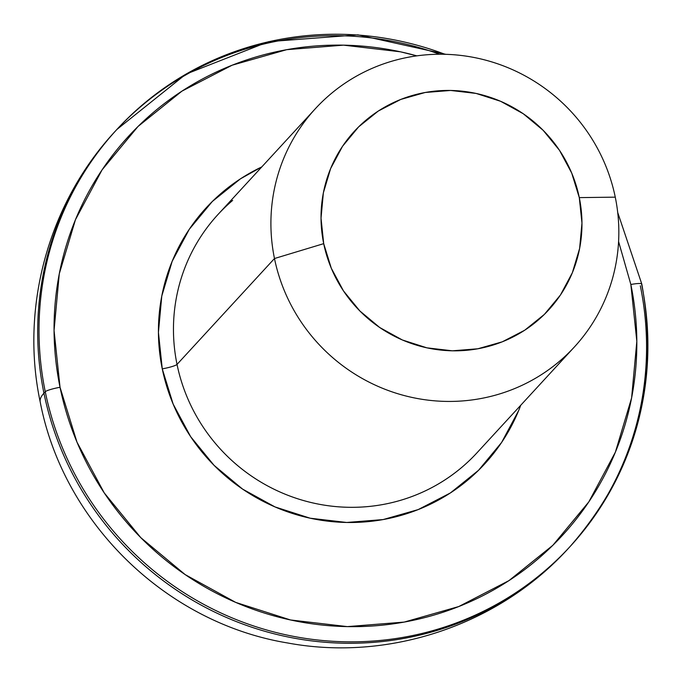 <?xml version="1.0" encoding="UTF-8"?>
<svg xmlns="http://www.w3.org/2000/svg" width="682" height="682" viewBox="0 0 682 682"><rect width="100%" height="100%" fill="white"/><g stroke="black" fill="none" stroke-linecap="round" stroke-linejoin="round"><path stroke-width="1.02" d="M315.382 108.677L217.942 214.557A175.973 171.566 42.6 0 0 177.03 364.41A13.197 1.748 -11.6 0 1 162.265 368.868L173.143 404.068L190.636 436.651L214.08 465.363L242.579 489.088L275.025 506.931L310.174 518.209L346.686 522.472L383.148 519.565L418.151 509.599L450.367 492.958L478.551 470.282L501.62 442.439L518.687 410.496L520.758 405.244A189.17 184.43 -137.4 0 1 331.188 521.542A189.17 184.43 -137.4 0 1 162.265 368.868A13.197 1.748 168.4 0 0 177.03 364.41L274.479 258.529L323.703 243.653A131.984 128.676 -137.4 0 1 425.193 92.488A131.984 128.676 -137.4 0 1 579.291 197.618L615.266 197.149A175.973 171.566 42.6 0 0 409.797 56.973A175.973 171.566 42.6 0 0 274.479 258.529A175.973 171.566 -137.4 0 1 315.382 108.677A175.973 171.566 -137.4 0 1 490.29 61.457A175.973 171.566 -137.4 0 1 615.266 197.149A175.973 171.566 -137.4 0 1 574.355 347.002A175.973 171.566 -137.4 0 1 399.456 394.222A175.973 171.566 -137.4 0 1 274.479 258.529L177.03 364.41A175.973 171.566 42.6 0 0 462.208 467.034M445.005 54.296A307.957 300.233 42.6 0 0 142.589 104.747A307.957 300.233 42.6 0 0 45.259 391.749A13.197 1.748 -11.6 0 1 60.033 387.282A294.76 287.369 -137.4 0 1 416.83 55.856L400.385 51.798L343.498 45.148L286.687 49.684L232.136 65.208L181.941 91.141L138.028 126.468L102.087 169.852L75.489 219.613L59.274 273.849L54.057 330.463L60.033 387.282L76.972 442.132L104.235 492.898L140.773 537.629L185.163 574.602L235.725 602.402L290.498 619.964L347.377 626.613L404.187 622.086L458.739 606.554L508.934 580.629L552.855 545.293L588.796 501.909L615.386 452.149L631.609 397.913L636.826 341.298L630.85 284.479A13.197 1.748 -11.6 0 1 641.779 283.968A13.197 1.748 -11.6 0 1 641.643 284.334A307.957 300.233 -137.4 0 1 570.05 546.58A307.957 300.233 -137.4 0 1 263.968 629.205A307.957 300.233 -137.4 0 1 45.259 391.749A307.957 300.233 -137.4 0 1 116.852 129.503L185.956 74.125L268.717 41.636L357.939 34.85L445.875 54.321M116.852 129.503L115.522 130.944A307.957 300.233 42.6 0 0 43.938 393.19L45.259 391.749L43.938 393.19A307.957 300.233 -137.4 0 1 141.268 106.187A307.957 300.233 -137.4 0 1 439.634 54.236M40.221 402.039A329.952 43.639 -11.6 0 1 43.938 393.19A329.952 43.639 168.4 0 0 40.221 402.039M640.313 285.775A307.957 300.233 -137.4 0 1 542.983 572.778A307.957 300.233 -137.4 0 1 43.938 393.19A307.957 300.233 42.6 0 0 262.647 630.645A307.957 300.233 42.6 0 0 568.728 548.021C499.275 624.712 389.533 661.924 287.668 642.981C166.084 623.033 63.315 522.753 40.212 401.996C19.923 306.533 48.891 202.349 115.522 130.944M641.779 283.968A13.197 1.748 168.4 0 0 630.85 284.479L618.583 241.53M162.265 368.868L158.429 332.398L161.779 296.065L172.188 261.266L189.255 229.323L212.324 201.48L240.507 178.803L261.786 166.911A189.17 184.43 -137.4 0 0 162.265 368.868M232.647 200.406A175.973 171.566 42.6 0 0 177.03 364.41A175.973 171.566 42.6 0 0 302.007 500.102A175.973 171.566 42.6 0 0 476.914 452.882L574.355 347.002M323.703 243.653L331.29 268.214L343.498 290.941L359.857 310.966L379.738 327.522L402.371 339.977L426.898 347.837L452.371 350.812L477.801 348.783L502.233 341.835L524.705 330.224L544.372 314.402L560.468 294.974L572.369 272.698L579.632 248.41L581.968 223.065L579.291 197.618L571.704 173.058L559.504 150.33L543.145 130.305L523.264 113.749L500.631 101.294L476.104 93.434L450.632 90.459L425.193 92.488L400.769 99.436L378.288 111.047L358.63 126.869L342.535 146.298L330.625 168.573L323.362 192.861L321.026 218.206L323.703 243.653L274.479 258.529A175.973 171.566 42.6 0 0 479.94 398.706A175.973 171.566 42.6 0 0 615.266 197.149L579.291 197.618A131.984 128.676 -137.4 0 1 477.801 348.783A131.984 128.676 -137.4 0 1 323.703 243.653M630.85 284.479A294.76 287.369 -137.4 0 1 404.187 622.086A294.76 287.369 -137.4 0 1 60.033 387.282A13.197 1.748 168.4 0 0 45.259 391.749A307.957 300.233 42.6 0 0 544.313 571.337A307.957 300.233 42.6 0 0 641.643 284.334M617.704 212.46L641.788 283.985C659.835 383.753 635.922 471.288 570.05 546.58L568.728 548.021"/></g></svg>
